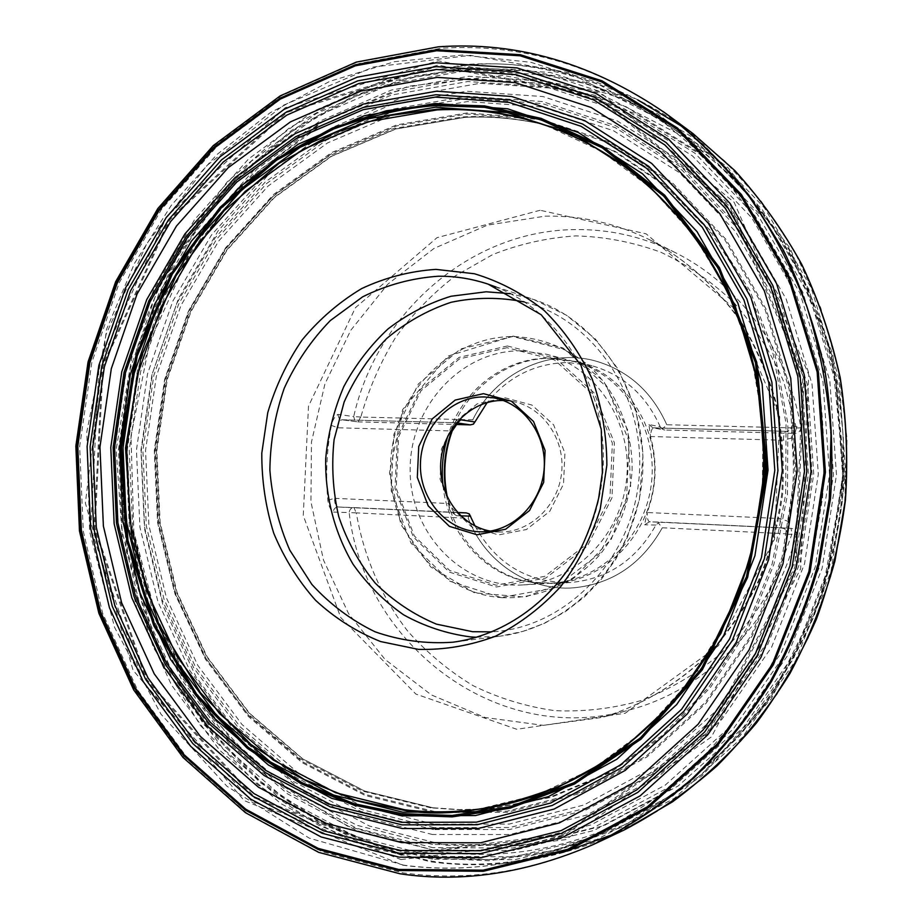 <?xml version="1.0" encoding="UTF-8"?>
<svg xmlns="http://www.w3.org/2000/svg" width="923" height="923" viewBox="0 0 923 923"><rect width="100%" height="100%" fill="white"/><g stroke="black" fill="none" stroke-linecap="round" stroke-linejoin="round"><path stroke-width="0.69" stroke-dasharray="4.62 3.46" d="M469.265 513.88L468.261 518.322L356.313 512.876C363.662 556.108 381.141 596.627 407.551 630.917C426.668 652.503 448.509 670.733 473.049 685.616C498.835 698.273 526.064 706.614 554.723 710.641C583.786 712.002 612.641 708.622 641.289 700.499C669.313 689.677 695.319 674.448 719.305 654.811C741.654 632.89 760.367 607.761 775.458 579.402L791.946 534.082L662.31 527.771L658.214 522.88L660.856 522.13L649.607 521.795C647.923 521.16 647.115 518.08 647.185 512.53L644.589 524.772L649.538 521.783L790.953 528.302L660.856 522.13M468.261 518.322C484.69 561.738 528.464 591.447 573.818 587.813C612.41 583.936 641.9 563.918 662.31 527.771C641.912 563.918 612.41 583.936 573.818 587.813L573.818 587.813C528.464 591.447 484.679 561.738 468.261 518.322M796.364 428.007L794.899 433.429L664.848 430.003L662.287 429.103L666.775 424.742L796.364 428.007L783.742 381.787C771.097 352.574 754.599 326.315 734.27 303.021C712.129 281.873 687.623 264.936 660.787 252.21C633.097 242.126 604.796 236.68 575.883 235.907C547.131 237.765 519.407 243.995 492.709 254.586L455.454 275.804C432.622 293.399 412.662 313.958 395.575 337.472C380.391 362.324 368.808 388.848 360.824 417.034L472.772 419.85L473.372 424.153M666.775 424.742C652.088 391.975 628.563 370.792 596.2 361.205C548.25 347.429 494.878 373.815 472.772 419.85C494.878 373.815 548.239 347.429 596.2 361.193L596.2 361.193C628.563 370.792 652.088 391.975 666.775 424.742M796.549 428.076L800.841 427.822C788.334 350.878 739.104 284.134 675.117 252.544C642.823 236.623 609.192 228.973 574.233 229.608C469.392 230.819 376.838 313.532 353.705 416.585L360.824 417.034M356.313 512.876L349.159 512.577C364.077 644.646 497.924 748.08 629.959 709.799C707.791 689.227 775.262 620.221 796.399 534.348L791.946 534.082M337.899 427.787C338.349 422.872 339.745 420.207 342.075 419.792L455.985 422.746C453.897 423.184 452.628 425.93 452.201 430.972L337.899 427.787L331.38 425.411C332.73 419.919 334.887 416.25 337.853 414.392L353.705 416.585L354.744 420.115L357.651 421.869L455.962 424.488M331.38 425.411C326.696 450.193 325.507 475.137 327.827 500.243C328.646 505.839 330.446 509.784 333.215 512.08L349.159 512.577C349.586 509.45 351.19 507.788 353.994 507.581L457.462 512.484M662.287 429.103L660.176 426.726L648.95 424.568L650.496 436.533C657.557 462.135 656.461 487.471 647.185 512.519L780.062 518.553L788.15 521.368L787.492 534.244L796.399 534.348C796.203 530.829 794.38 528.81 790.953 528.302L792.13 534.025M788.15 521.368C793.642 493.724 794.807 465.942 791.622 438.033L792.026 425.607L800.841 427.822C800.345 431.306 798.372 433.175 794.899 433.429L785.992 431.329C789.511 431.076 791.519 429.16 792.026 425.607M460.704 515.83L456.4 515.703L454.462 513.592L448.855 503.52L447.39 497.416M475.01 525.972C496.124 564.184 527.991 583.036 570.587 582.505C607.807 579.044 636.247 559.892 655.907 525.06L658.214 522.88M660.176 426.726C646.019 395.113 623.29 374.784 591.989 365.762L568.303 362.531C535.559 363.074 508.527 376.411 487.206 402.52M446.49 495.466C454.67 539.77 490.217 576.356 533.102 582.586L554.215 583.532C604.069 580.798 648.961 535.871 654.13 481.333C659.737 426.841 624.49 374 576.137 361.551L551.966 358.274C509.796 357.489 469.553 386.114 453.274 426.853M442.994 485.567C447.759 533.782 484.852 575.594 530.898 582.182L551.873 583.14C601.646 580.44 646.504 535.571 651.661 481.091C657.257 426.645 622.044 373.873 573.76 361.481L549.727 358.228C504.396 357.305 461.696 390.671 447.897 435.875M521.218 350.809C460.981 350.048 409.281 407.297 410.147 470.488C409.974 533.713 462.654 588.909 523.283 584.917C574.764 582.136 621.26 535.386 626.648 478.622C632.474 421.88 596.016 366.95 546.07 354.155L521.218 350.809M504.696 397.721L532.029 405.093L553.604 424.811L564.911 453.031L563.526 484.01L549.727 511.377L526.433 529.525L498.478 534.925L471.491 526.745L450.724 506.808L440.063 479.129L441.459 449.028L454.612 422.249L477.11 403.916L504.696 397.721M490.286 531.094L499.735 532.006C530.148 532.583 558.542 505.55 561.669 472.195C565.13 438.875 542.562 406.824 512.634 401.436L503.185 400.478M434.006 827.619L361.701 809.575L296.202 775.205L240.153 726.851L195.618 667.248L164.04 599.315L146.319 526.029L142.903 450.412L153.818 375.43L178.67 304.059L216.64 239.172L266.505 183.608L326.546 140.031L394.502 110.875L467.569 98.242L542.424 103.584L615.237 127.628L681.912 170.028L738.331 229.262L780.685 302.513L805.917 385.745L812.078 473.984L798.603 561.726L766.378 643.469L717.702 714.252L655.953 770.117L585.194 808.329L509.796 827.527L434.006 827.619M433.475 829.581L360.789 811.409L294.956 776.82L238.642 728.189L193.899 668.264L162.171 599.973L144.369 526.318L140.942 450.309L151.914 374.957L176.87 303.217L215.024 237.996L265.132 182.131L325.461 138.3L393.763 108.972L467.223 96.223L542.482 101.565L615.699 125.713L682.766 168.321L739.519 227.877L782.139 301.533L807.533 385.249L813.74 474.007L800.172 562.269L767.763 644.496L718.786 715.683L656.668 771.847L585.494 810.244L509.669 829.523L433.475 829.581M433.302 850.095L356.659 830.55L287.376 793.768L228.212 742.311L181.289 679.086L148.061 607.172L129.451 529.71L125.897 449.824L137.4 370.631L163.579 295.198L203.591 226.539L256.179 167.617L319.566 121.248L391.456 90.039L468.907 76.251L548.412 81.501L625.921 106.641L697.061 151.395L757.368 214.205L802.745 292.095L829.823 380.772L836.48 474.86L822.081 568.441L787.596 655.549L735.527 730.854L669.544 790.1L594.066 830.423L513.799 850.429L433.302 850.095M432.875 857.075L378.857 845.376L320.523 821.366L260.678 781.55L204.087 723.159L157.325 645.627L127.559 552.046L120.44 449.628L137.746 348.34L176.547 257.852L230.45 184.75L292.026 131.354L354.905 96.511L414.739 77.07L469.115 69.387L524.518 70.794L587.847 84.085L657.095 114.752L727.209 168.505L789.315 249.025L831.738 354.49L843.91 475.114L821.816 594.908L770.52 697.973L701.318 774.905L626.152 824.401L553.742 850.602L488.775 859.601L432.875 857.075M432.702 858.205L378.534 846.449L320.039 822.37L260.032 782.416L203.302 723.863L156.414 646.112L126.589 552.277L119.459 449.582L136.812 348.029L175.705 257.298L229.746 183.989L291.472 130.443L354.524 95.484L414.508 75.986L469.046 68.256L524.599 69.652L588.124 82.966L657.591 113.714L727.924 167.605L790.226 248.356L832.788 354.144L845.006 475.149L822.843 595.312L771.386 698.699L701.953 775.851L626.555 825.474L553.915 851.744L488.763 860.744L432.702 858.205M432.449 859.186L354.063 839.007L283.257 801.245L222.847 748.53L174.955 683.828L141.081 610.299L122.113 531.14L118.502 449.536L130.258 368.646L156.956 291.564L197.776 221.382L251.46 161.087L316.208 113.587L389.668 81.536L468.884 67.252L550.27 72.467L629.694 98.034L702.645 143.734L764.556 207.987L811.167 287.768L839.007 378.672L845.86 475.16L831.081 571.129L795.672 660.441L742.207 737.592L674.494 798.21L597.1 839.376L514.861 859.694L432.449 859.186M563.457 852.171C512.553 864.297 468.561 867.274 431.479 861.101L376.919 849.229L318.008 824.92L257.609 784.654L200.51 725.64L153.333 647.311L123.324 552.808L116.16 449.409L133.627 347.14L172.774 255.763L227.15 181.923L289.291 127.962L352.771 92.704L413.181 73.021L468.111 65.198C515.634 59.672 572.179 71.244 637.747 99.915M685.189 128.366L724.382 160.694L761.383 201.433L794.184 250.652L820.685 307.74L838.834 371.231L847.06 438.898L844.499 507.904L831.231 575.191L808.248 637.943L777.27 693.923L740.419 741.711L699.899 780.731L657.718 811.132L615.549 833.55M327.827 500.243L334.553 498.339C334.553 503.496 335.753 506.381 338.141 507.004L354.04 507.581L356.093 512.807M360.616 417.081L358.089 421.903L341.856 419.769L357.651 421.869M545.043 216.167C581.271 215.382 616.149 223.251 649.677 239.784C686.043 259.19 717.852 287.791 742.323 323.673C757.206 348.767 768.64 375.707 776.647 404.493C782.496 433.937 784.492 463.784 782.635 494.024C778.55 524.045 770.751 552.923 759.248 580.648C745.772 607.311 729.285 631.494 709.775 653.184C678.763 683.597 641.981 705.414 602.511 717.344L543.301 725.351L485.094 717.506L431.364 694.915L385.064 659.46L348.536 613.564L323.465 560.019L310.947 501.835L311.455 442.105L324.931 383.922L350.728 330.353L387.66 284.296L433.995 248.449L487.413 225.131L545.043 216.167M540.151 210.259L437.006 237.673L355.424 307.728L308.501 406.143L303.263 515.576L340.76 617.591L415.869 694.061L516.788 729.285L625.183 713.26L718.406 645.765L774.582 539.147L779.704 416.896L732.804 307.151L646.123 233.831L540.151 210.259M480.156 83.289L558.623 88.596L635.093 113.471L705.241 157.614L764.682 219.478L809.39 296.145L836.065 383.357L842.641 475.887L828.462 567.887L794.518 653.553L743.246 727.624L678.232 785.946L603.838 825.693L524.668 845.456L445.209 845.226L369.523 826.073L301.036 789.915L242.541 739.277L196.103 677.009L163.198 606.146L144.749 529.79L141.207 451.047L152.572 372.984L178.439 298.637L218.001 231.004L269.989 172.982L332.649 127.374L403.663 96.753L480.156 83.289M403.605 865.139L309.297 838.165L226.943 786.258L161.017 714.24L114.625 627.478L89.612 531.544L86.808 431.964L106.157 334.207L146.745 243.649L206.81 165.598L283.592 105.164L373.18 67.079L470.395 55.345L568.764 72.663L660.776 119.794L704.895 156.991C731.927 185.569 755.568 217.574 775.805 253.017C793.803 290.087 807.475 329.269 816.809 370.561C823.489 412.604 825.404 455.074 822.543 497.959L811.686 561.172C800.103 602.361 784.227 641.381 764.082 678.209C741.734 713.364 716.11 744.988 687.185 773.059C656.749 798.81 624.329 820.189 589.924 837.184C528.348 864.17 466.242 873.493 403.605 865.139M438.633 851.652C499.17 859.451 559.084 850.348 618.364 824.343L666.994 797.564C697.857 775.758 726.147 750.111 751.864 720.644C775.758 689.227 795.972 655.053 812.482 618.11C826.639 579.979 836.388 540.555 841.73 499.862L843.357 438.633C840.161 397.882 832.546 358.355 820.478 320.05C806.033 282.899 787.827 248.414 765.848 216.617C741.988 186.688 715.429 160.464 686.147 137.954L597.493 92.427L502.55 75.386L408.554 86.197L321.804 122.39L247.352 180.181L189.077 255.048L149.699 342.052L130.985 436.071L133.823 531.867L158.26 624.11L203.429 707.433L267.497 776.474L347.371 826.073L438.633 851.652M401.217 855.183L253.502 797.518L146.307 680.47L94.065 528.164L102.245 366.004L169.255 219.016L286.638 111.395L437.883 65.095L597.1 95.715L730.543 205.321L804.106 375.523L796.122 567.495L708.01 733.6L564.276 835.269L401.217 855.183M401.009 859.578L565.937 839.607L711.437 736.866L800.656 568.81L808.721 374.53L734.2 202.345L599.119 91.585L438.079 60.791L285.23 107.726L166.682 216.559L99.038 365.07L90.766 528.867L143.492 682.766L251.725 801.141L401.009 859.578M401.297 854.006L563.861 834.115L707.122 732.735L794.934 567.149L802.895 375.788L729.585 206.117L596.581 96.823L437.848 66.248L287.03 112.375L169.959 219.686L103.134 366.258L94.977 527.968L147.092 679.847L253.998 796.561L401.297 854.006M337.853 414.392L338.903 417.992L342.075 419.792L455.985 422.746L458.523 421.799M457.566 512.611L338.118 507.004C335.268 507.223 333.641 508.908 333.215 512.08M334.553 498.339L448.855 503.52M791.622 438.033L783.339 440.248L650.496 436.533C650.877 431.226 651.892 428.353 653.553 427.88L785.992 431.329L652.884 427.811L664.848 430.003M783.339 440.248C783.685 434.791 784.527 431.814 785.865 431.318C788.438 431.618 790.353 430.037 791.622 426.576M780.062 518.553C779.958 524.264 780.581 527.448 781.931 528.071L660.776 522.13M787.492 534.244C787.284 530.656 785.438 528.591 781.943 528.071C784.515 528.152 786.269 529.86 787.181 533.182M476.545 637.239L500.254 636.12L452.812 642.223C526.387 633.316 591.931 564.588 601.934 480.848C612.376 397.167 565.28 313.982 495.905 286.995M488.175 284.157L533.506 299.421L566.491 315.251L595.37 339.018L618.491 369.581L635.612 408.901L643.1 453.862L639.397 499.643L627.432 537.094L615.768 559.269L601.288 579.367L584.34 596.95L565.314 611.672L544.651 623.233L522.81 631.424L500.254 636.12C571.579 627.513 634.413 560.469 642.096 480.145C650.265 399.867 601.773 321.827 533.506 299.421L510.477 293.699M655.907 525.06L644.589 524.772M501.997 597.654C437.41 593.489 386.991 530.206 390.625 462.654C393.348 395.067 449.316 336.053 513.823 336.549C541.616 337.795 566.71 347.567 589.093 365.866C616.922 391.79 633.028 430.856 632.093 471.376C629.567 502.32 619.114 529.767 600.711 553.719C574.994 583.301 538.386 599.269 501.997 597.654M507.373 345.975L555.634 358.378L594.077 392.852L614.395 442.786L611.972 497.832L587.282 546.289L545.805 578.04L496.447 586.993L449.27 572.075L413.308 536.921L394.998 488.648L397.432 436.36L420.15 389.679L459.146 357.374L507.373 345.975M512.784 336.503L460.542 348.963L418.373 383.956L393.844 434.421L391.202 490.921L410.977 543.128L449.87 581.236L500.958 597.504L554.515 587.928L599.604 553.569L626.463 501.027L629.082 441.286L606.942 387.129L565.153 349.829L512.784 336.503M506.969 347.706L459.435 358.932L421.003 390.752L398.621 436.752L396.209 488.29L414.265 535.871L449.709 570.495L496.193 585.182L544.812 576.333L585.667 545.043L609.965 497.324L612.353 443.109L592.358 393.925L554.504 359.947L506.969 347.706M524.46 301.971C594.966 319.843 647.231 398.263 638.866 479.822C631.124 561.438 564.53 628.125 491.878 631.863M456.4 515.703L452.062 512.415C449.905 511.792 448.843 508.827 448.866 503.531M457.358 422.942L456.193 422.769L457.75 422.538M648.95 424.568L652.884 427.811L664.11 429.922M430.903 807.844L362.404 791.069L300.24 758.741L246.972 713.064L204.583 656.599L174.47 592.116L157.556 522.476L154.291 450.574L164.675 379.272L188.338 311.432L224.508 249.821L271.962 197.153L329.015 155.964L393.498 128.574L462.723 116.886C494.174 115.398 525.395 119.055 556.384 127.859L613.691 151.13L666.268 186.688L711.771 233.588L748.034 290.203L773.243 354.374L786.038 423.415L785.692 494.324L772.159 563.93L746.107 629.14L708.829 687.139L662.195 735.562L608.395 772.655L549.877 797.241L489.132 808.86L459.873 809.817L430.903 807.844M432.875 807.763L364.4 790.999L302.259 758.694L249.002 713.064L206.614 656.634L176.512 592.197L159.598 522.614L156.322 450.759L166.705 379.515L190.357 311.72L226.516 250.168L273.946 197.534L330.988 156.391L395.459 129.024L464.661 117.348C495.905 115.883 526.918 119.482 557.723 128.159L615.133 151.349L667.802 186.85L713.387 233.704L749.741 290.318L775.008 354.49L787.838 423.565L787.504 494.509L773.959 564.138L747.861 629.359L710.525 687.358L663.81 735.758L609.93 772.793L551.331 797.31L490.528 808.813L461.535 809.725L432.875 807.763M434.71 811.548L365.52 794.565L302.732 761.879L248.933 715.74L206.141 658.734L175.751 593.662L158.675 523.387L155.376 450.839L165.852 378.915L189.734 310.463L226.239 248.299L274.131 195.134L331.749 153.541L396.878 125.851L466.807 114.014L538.34 119.402L607.807 142.627L671.333 183.331L724.993 240.003L765.225 309.932L789.153 389.298L794.98 473.372L782.15 556.973L751.53 634.909L705.253 702.472L646.481 755.902L579.067 792.592L507.131 811.19L434.71 811.548M434.71 812.598L365.312 795.545L302.34 762.744L248.402 716.467L205.494 659.299L175.024 594.031L157.914 523.56L154.603 450.816L165.113 378.695L189.053 310.047L225.65 247.71L273.681 194.384L331.449 152.664L396.763 124.882L466.9 112.987L538.651 118.375L608.338 141.657L672.059 182.466L725.905 239.311L766.275 309.459L790.296 389.068L796.134 473.418L783.269 557.284L752.533 635.462L706.107 703.245L647.138 756.825L579.517 793.618L507.35 812.252L434.71 812.598M434.145 824.216L362.508 806.402L297.564 772.378L241.999 724.497L197.834 665.448L166.509 598.116L148.926 525.464L145.534 450.493L156.356 376.169L180.989 305.409L218.659 241.099L268.108 186.042L327.63 142.88L394.986 114.048L467.407 101.576L541.547 106.93L613.657 130.801L679.663 172.843L735.493 231.546L777.397 304.082L802.352 386.495L808.444 473.857L795.095 560.711L763.217 641.647L715.048 711.76L653.934 767.105L583.89 804.994L509.219 824.066L434.145 824.216M432.552 834.519L358.92 816.013L292.245 780.881L235.25 731.57L189.976 670.836L157.891 601.658L139.892 527.068L136.442 450.112L147.542 373.815L172.797 301.175L211.402 235.111L262.109 178.485L323.177 134.043L392.344 104.253L466.761 91.25L543.036 96.58L617.291 120.959L685.339 164.098L742.946 224.451L786.223 299.144L812.021 384.06L818.332 474.122L804.568 563.676L771.651 647.092L721.936 719.294L658.884 776.208L586.682 815.09L509.784 834.542L432.552 834.519M432.587 844.499L357.039 825.324L288.691 789.142L230.3 738.446L183.965 676.109L151.153 605.176L132.762 528.729L129.243 449.893L140.608 371.727L166.452 297.287L205.956 229.55L257.875 171.447L320.431 125.759L391.34 95.069L467.707 81.547L546.047 86.831L622.39 111.706L692.412 155.883L751.749 217.816L796.364 294.564L822.993 381.903L829.523 474.549L815.344 566.687L781.423 652.48L730.197 726.678L665.275 785.092L590.974 824.908L511.919 844.718L432.587 844.499M432.956 847.695L356.786 828.312L287.895 791.784L229.077 740.65L182.396 677.805L149.341 606.319L130.824 529.283L127.293 449.847L138.738 371.104L164.767 296.087L204.56 227.831L256.859 169.255L319.9 123.174L391.364 92.196L468.353 78.513L547.351 83.785L624.363 108.81L695.019 153.322L754.922 215.751L799.964 293.145L826.846 381.245L833.457 474.722L819.139 567.68L784.908 654.234L733.197 729.066L667.664 787.954L592.704 828.046L512.957 847.972L432.956 847.695M432.945 856.348L355.101 836.376L284.769 798.926L224.739 746.603L177.158 682.362L143.469 609.342L124.617 530.713L121.028 449.651L132.704 369.292L159.241 292.729L199.806 223.02L253.144 163.152L317.477 116.01L390.452 84.224L469.115 70.102L549.912 75.328L628.736 100.757L701.122 146.169L762.536 209.971L808.756 289.153L836.365 379.353L843.16 475.091L828.496 570.31L793.376 658.93L740.35 735.493L673.179 795.684L596.385 836.584L514.757 856.809L432.945 856.348M624.19 829.973L624.098 830.019C560.48 859.798 495.997 870.401 430.637 861.817L351.744 841.453L280.5 803.391L219.732 750.284L171.574 685.131L137.504 611.118L118.444 531.44L114.821 449.316L126.647 367.896L153.506 290.318L194.568 219.662L248.552 158.952L313.693 111.095L387.614 78.778L467.35 64.345C547.604 59.718 622.633 82.643 692.412 133.143M595.612 843.449C531.948 871.82 467.719 881.627 402.913 872.858L321.919 851.594L248.887 812.09L186.688 757.114L137.458 689.793L102.684 613.391L83.278 531.198L79.655 446.501L91.804 362.531L119.332 282.496L161.387 209.521L216.697 146.734L283.453 97.123L359.278 63.479L441.148 48.261C521.414 43.231 596.893 65.406 667.583 114.764M593.074 844.614C529.479 872.789 465.354 882.492 400.674 873.723L319.52 852.39L246.349 812.771L184.046 757.645L134.735 690.162L99.903 613.564L80.463 531.175L76.84 446.282L89.023 362.104L116.598 281.873L158.733 208.713L214.136 145.765L281.03 96.015L357.005 62.268L439.036 46.981C518.288 41.985 592.993 63.514 663.152 111.579M546.116 125.516L600.919 151.003L650.83 187.957L693.75 235.377L727.739 291.737L751.195 354.986L762.94 422.665L762.34 492.017L749.361 560.146L724.613 624.225L689.227 681.67L644.877 730.289L593.512 768.398L537.336 794.865L478.599 809.136M675.117 252.544L649.677 239.784C685.489 258.89 717.009 287.18 741.4 322.935C756.26 347.983 767.705 374.957 775.747 403.859C781.631 433.452 783.639 463.484 781.758 493.943C777.639 524.172 769.805 553.235 758.233 581.109C744.699 607.876 728.201 632.082 708.737 653.738C677.817 684.024 641.37 705.61 602.511 717.344L629.959 709.799M686.147 137.954L660.776 119.794L598.046 83.97L531.071 62.337L462.458 55.034L394.675 61.656L329.915 81.305L270.081 112.802L216.755 154.706L171.228 205.425L134.539 263.286L106.445 329.592L85.366 503.116L133.027 670.19L244.214 800.599L402.901 865.209C465.815 873.608 528.164 864.263 589.924 837.184L618.364 824.343L667.491 797.299C698.584 775.32 727.024 749.557 752.787 720.009C776.705 688.581 796.895 654.453 813.359 617.625C827.458 579.644 837.161 540.417 842.48 499.931C845.191 459.192 843.345 418.823 836.942 378.811C828 339.479 814.871 302.063 797.564 266.562C778.077 232.55 755.233 201.722 729.043 174.078L686.147 137.954M353.994 507.581L452.051 512.415L454.462 513.592M591.989 365.762L576.137 361.551M570.587 582.505L554.215 583.532M530.898 582.182L533.102 582.586M553.004 358.32L555.254 358.355M573.76 361.481L546.07 354.155M551.873 583.14L523.283 584.917M512.634 401.436L493.955 397.917M499.735 532.006L480.733 531.798M513.28 336.099L562.915 347.913L603.711 381.199L627.905 430.395L630.651 486.525L611.361 539.067L573.794 578.225L525.199 597.089L474.572 592.854L430.764 567.01L400.894 524.564L389.494 472.818L402.613 409.616L448.001 356.082L513.28 336.099M546.047 125.493L557.746 128.17C527.021 119.505 496.113 115.906 464.984 117.371L395.886 129.012L331.495 156.345L274.5 197.476L227.081 250.098L190.934 311.674L167.259 379.503L156.875 450.782L160.141 522.672L177.031 592.289L207.11 656.749L249.464 713.167L302.663 758.787L364.712 791.046L433.072 807.775L457.531 809.621L478.529 809.148"/><path stroke-width="1.38" d="M447.39 497.416C442.786 474.837 444.39 452.697 452.201 430.983L458.523 421.799L460.808 419.815L457.75 422.538M455.962 424.488L470.372 424.868L473.372 424.153L474.918 421.973L460.808 419.815M475.01 525.972L469.265 513.88L466.346 512.911L457.462 512.484M487.206 402.52L474.918 421.973M453.274 426.853C444.367 449.063 442.117 471.941 446.49 495.466M447.897 435.875C442.821 452.097 441.182 468.665 442.994 485.567M503.185 400.478C472.103 399.844 444.021 427.222 440.94 460.277C437.49 493.286 459.689 525.637 490.286 531.094M484.552 396.948L493.955 397.917C524.518 403.409 547.547 436.279 544.005 470.453C540.797 504.662 511.769 532.386 480.733 531.798L478.402 531.729C445.267 530.183 418.604 497.532 420.484 462.1C421.892 426.657 451.451 396.129 484.552 396.948M477.029 534.786L505.654 529.225L529.514 510.546L543.659 482.394L545.089 450.505L533.529 421.476L511.446 401.217L483.479 393.659L455.235 400.063L432.218 418.927L418.754 446.478L417.311 477.41L428.203 505.873L449.432 526.364L477.029 534.786M403.778 810.209L356.013 800.345L304.267 779.52L251.021 744.515L200.499 692.758L158.618 623.648L131.908 539.863L125.505 447.978L141.046 357.063L175.866 275.977L224.139 210.698L279.127 163.279L335.107 132.577L388.191 115.71L436.302 109.318C481.633 107.356 539.713 114.764 602.511 151.753C664.583 188.742 729.193 263.297 753.976 367.239L760.529 403.224C768.121 463.45 762.352 521.957 743.188 578.744L729.724 612.745C689.031 701.111 621.767 758.21 561.219 785.404C499.343 809.575 446.859 817.847 403.778 810.209M399.371 853.221L322.127 833.296L252.348 795.88L192.826 743.58L145.649 679.363L112.283 606.342L93.627 527.702L90.131 446.605L101.784 366.212L128.17 289.603L168.494 219.836L221.474 159.91L285.357 112.687L357.801 80.832L435.887 66.641L516.084 71.798L594.297 97.18L666.106 142.546L727.012 206.325L772.828 285.507L800.149 375.719L806.829 471.491L792.188 566.757L757.264 655.445L704.572 732.089L637.851 792.349L561.599 833.331L480.571 853.613L399.371 853.221M400.086 850.464L323.373 830.723L254.056 793.618L194.903 741.711L148.015 677.932L114.833 605.407L96.292 527.298L92.808 446.732L104.38 366.858L130.616 290.757L170.697 221.474L223.343 161.963L286.822 115.098L358.793 83.508L436.337 69.456L515.957 74.636L593.604 99.88L664.872 144.957L725.293 208.286L770.728 286.891L797.83 376.411L804.441 471.445L789.926 565.984L755.279 653.98L703.014 730.058L636.812 789.892L561.149 830.608L480.71 850.798L400.086 850.464M401.655 822.347L330.319 804.498L265.686 770.393L210.398 722.374L166.475 663.141L135.335 595.6L117.89 522.73L114.579 447.505L125.413 372.927L149.999 301.913L187.542 237.349L236.807 182.062L296.11 138.692L363.201 109.687L435.321 97.088L509.161 102.395L580.971 126.266L646.7 168.401L702.276 227.266L743.984 300.044L768.79 382.745L774.801 470.442L761.44 557.654L729.608 638.924L681.566 709.326L620.625 764.913L550.812 802.975L476.43 822.162L401.655 822.347M402.105 815.113L353.671 805.041L301.233 783.858L247.295 748.322L196.149 695.815L153.76 625.725L126.739 540.82L120.267 447.713L136.004 355.586L171.251 273.416L220.124 207.225L275.815 159.102L332.522 127.928L386.333 110.772L435.102 104.218L484.656 105.903L541.132 118.363L602.684 146.445L664.756 195.18L719.513 267.693L756.745 362.266L767.267 470.188L747.665 577.36L702.334 669.786L641.104 739.115L574.441 784.065L510.038 808.213L452.097 816.89L402.105 815.113M402.347 813.705L354.109 803.691L301.867 782.612L248.125 747.226L197.153 694.927L154.914 625.113L127.974 540.532L121.524 447.77L137.215 355.99L172.336 274.119L221.035 208.171L276.531 160.256L333.03 129.22C369.696 115.86 403.755 107.991 435.206 105.637L484.563 107.333L540.82 119.759L602.108 147.749L663.914 196.299L718.429 268.512L755.487 362.693L765.963 470.153L746.442 576.863L701.307 668.898L640.366 737.95L573.979 782.739L509.842 806.806L452.132 815.459L402.347 813.705M402.728 812.171L333.353 794.991L270.427 761.96L216.547 715.348L173.709 657.776L143.319 592.058L126.278 521.091L123.036 447.84L133.593 375.188L157.568 306.044L194.188 243.211L242.218 189.457L299.987 147.357L365.312 119.286L435.46 107.206L507.212 112.525L576.91 135.889L640.654 176.939L694.5 234.165L734.87 304.844L758.868 385.087L764.659 470.13L751.714 554.7L720.898 633.536L674.355 701.895L615.306 755.925L547.593 793.019L475.391 811.813L402.728 812.171M637.747 99.915L685.189 128.366M615.549 833.55L563.457 852.171M418.35 649.365L380.588 641.554C356.555 631.886 334.876 618.145 315.585 600.319C298.071 580.544 284.122 558.184 273.75 533.24C265.651 507.315 261.671 480.618 261.797 453.147L267.751 412.673C275.516 386.391 287.018 362.093 302.248 339.802C319.37 319.139 339.179 302.063 361.689 288.564C385.353 277.5 410.1 271.108 435.956 269.378L474.399 273.75C499.597 281.319 522.88 293.583 544.247 310.555C563.953 329.984 579.921 352.794 592.162 378.984C601.842 406.57 606.734 435.298 606.861 465.18L600.215 509.104C591.297 537.486 578.179 563.249 560.872 586.393C541.57 607.403 519.718 624.029 495.351 636.27C470.119 645.673 444.459 650.046 418.35 649.365M438.413 276.231C411.935 278.042 386.691 284.907 362.693 296.802L330.284 320.593C311.259 340.229 295.914 362.762 284.272 388.156C275.042 414.646 270.231 441.967 269.874 470.13C272.112 498.143 278.758 524.829 289.799 550.189L311.824 584.363C330.053 604.357 351.121 620.164 375.026 631.782C400.074 640.562 425.999 644.046 452.812 642.223C505.123 635.462 555.081 599.442 581.859 546.358C589.036 530.967 594.631 514.907 598.658 498.201L602.373 472.703L601.254 429.345L580.948 365.266L541.213 314.743L488.175 284.157C471.895 278.734 455.304 276.081 438.413 276.231M495.905 286.995L488.175 284.157M510.477 293.699L486.167 291.783L451.035 296.248C428.237 303.286 407.239 314.189 388.018 328.934C370.227 345.583 355.482 364.839 343.76 386.702C334.022 409.627 328.011 433.568 325.715 458.523C324.988 496.055 334.426 532.744 353.117 564.322C367.135 584.259 383.956 601.092 403.582 614.81C424.465 626.382 446.732 633.743 470.407 636.893L476.545 637.239M470.615 516.142L460.704 515.83M491.878 631.863L472.611 631.713L436.417 624.133C413.469 614.533 393.048 600.838 375.165 583.036C359.209 563.318 347.071 541.201 338.776 516.672C332.891 491.336 331.334 465.642 334.103 439.602L344.129 402.059C354.674 378.268 368.785 357.155 386.46 338.729C405.855 322.346 427.384 310.197 451.035 302.306C475.403 297.16 499.874 297.056 524.46 301.971M470.372 424.868L457.358 422.942M466.346 512.911L457.566 512.611M743.188 578.744L743.188 578.744C701.042 705.022 591.562 795.13 478.599 809.136L478.529 809.148C453.643 812.494 429.01 812.713 404.632 809.783L335.707 792.765L273.185 759.998L219.651 713.733L177.066 656.576L146.849 591.308L129.901 520.837L126.659 448.07L137.146 375.915L160.983 307.232L197.372 244.837L245.114 191.465L302.525 149.688L367.423 121.848L437.098 109.906C473.88 108.095 510.188 113.287 546.047 125.493L546.116 125.516C654.153 161.352 743.892 271.131 760.529 403.224L760.529 403.224M398.551 870.527L318.008 849.402L245.368 810.117L183.492 755.406L134.527 688.396L99.926 612.33L80.613 530.494L77.013 446.155L89.116 362.531L116.506 282.819L158.364 210.167L213.398 147.657L279.819 98.276L355.24 64.806L436.66 49.68L520.41 54.722L602.246 80.901L677.505 128.043L741.434 194.568L789.592 277.35L818.366 371.796L825.427 472.138L810.071 571.96L773.37 664.814L718.036 744.965L648.038 807.844L568.141 850.418L483.364 871.289L398.551 870.527M398.551 869.431L318.216 848.387L245.76 809.206L184.035 754.656L135.173 687.82L100.653 611.949L81.386 530.31L77.797 446.178L89.866 362.762L117.198 283.246L158.952 210.767L213.859 148.418L280.119 99.176L355.355 65.81L436.556 50.742L520.087 55.795L601.692 81.928L676.732 128.955L740.465 195.307L788.473 277.858L817.155 372.038L824.193 472.091L808.883 571.625L772.297 664.225L717.125 744.146L647.335 806.852L567.668 849.333L483.133 870.17L398.551 869.431M399.151 857.155L321.158 836.965L250.733 799.122L190.669 746.28L143.077 681.416L109.433 607.703L90.627 528.337L87.108 446.501L98.865 365.37L125.482 288.057L166.152 217.632L219.605 157.106L284.065 109.399L357.189 77.186L436.037 62.776L517.03 67.91L596.073 93.477L668.667 139.246L730.243 203.648L776.589 283.649L804.245 374.819L811.005 471.63L796.214 567.933L760.887 657.568L707.595 735.008L640.135 795.868L563.053 837.207L481.171 857.629L399.151 857.155M401.62 842.607L326.407 823.42L258.394 787.157L200.314 736.346L154.245 673.859L121.628 602.742L103.388 526.11L99.949 447.055L111.314 368.669L137.089 293.999L176.466 226.054L228.177 167.732L290.491 121.859L361.101 91.008L437.133 77.382L515.138 82.608L591.147 107.472L660.856 151.718L719.917 213.79L764.302 290.745L790.757 378.338L797.195 471.284L783.016 563.722L749.164 649.815L698.088 724.278L633.374 782.912L559.35 822.889L480.606 842.791L401.62 842.607M402.347 828.542L329.834 810.29L264.163 775.528L208.021 726.666L163.44 666.452L131.839 597.827L114.152 523.814L110.795 447.436L121.79 371.704L146.734 299.583L184.842 233.992L234.869 177.793L295.083 133.662L363.258 104.103L436.567 91.204L511.677 96.488L584.767 120.671L651.707 163.44L708.345 223.274L750.861 297.31L776.174 381.499L782.312 470.765L768.697 559.557L736.254 642.281L687.289 713.906L625.206 770.417L554.123 809.056L478.402 828.462L402.347 828.542M402.024 824.862L330.215 806.852L265.166 772.482L209.533 724.117L165.332 664.491L134.008 596.512L116.471 523.179L113.137 447.482L124.028 372.431L148.765 300.979L186.538 236L236.115 180.343L295.787 136.662L363.316 107.437L435.921 94.723L510.281 100.007L582.609 124.017L648.823 166.405L704.837 225.662L746.869 298.948L771.882 382.249L777.939 470.58L764.475 558.427L732.4 640.285L683.978 711.183L622.575 767.151L552.254 805.444L477.318 824.724L402.024 824.862M402.036 815.863L331.945 798.43L268.397 765.017L214.009 717.886L170.778 659.703L140.123 593.327L122.932 521.668L119.655 447.69L130.316 374.334L154.51 304.498L191.465 241.041L239.957 186.723L298.279 144.161L364.239 115.744L435.102 103.48L507.615 108.799L578.086 132.347L642.546 173.789L697.015 231.615L737.869 303.056L762.156 384.199L768.028 470.211L754.933 555.738L723.747 635.474L676.663 704.572L616.922 759.179L548.458 796.63L475.46 815.563L402.036 815.863M663.152 111.579L665.356 113.148C696.207 137.089 724.209 164.986 749.349 196.83C772.539 230.692 791.738 267.405 806.979 306.978C819.693 347.786 827.712 389.921 831.046 433.36L829.292 498.628L818.251 562.984C806.483 604.934 790.365 644.681 769.92 682.212C747.238 718.048 721.221 750.295 691.858 778.954C660.972 805.271 628.055 827.146 593.108 844.591L593.074 844.614C526.225 873.331 461.846 883.046 399.947 873.769L318.677 852.367L245.426 812.667L183.054 757.495L133.72 689.966L98.888 613.357L79.459 530.967L75.848 446.086L88.054 361.931L115.652 281.711L157.81 208.563L213.259 145.615L280.211 95.865L356.278 62.106L438.437 46.808C517.134 41.27 592.762 63.375 665.31 113.125M692.412 133.143L667.583 114.764C698.261 138.669 726.101 166.498 751.103 198.249L783.535 250.387C801.66 288.022 815.413 327.769 824.793 369.627C831.508 412.246 833.411 455.281 830.504 498.755L819.532 562.811C807.821 604.565 791.807 644.127 771.478 681.509C748.922 717.194 723.055 749.338 693.854 777.916C663.129 804.164 630.374 826.004 595.612 843.449L593.108 844.591M692.885 133.5L734.812 170.582C760.379 198.722 782.692 230.012 801.729 264.428C818.632 300.344 831.438 338.153 840.138 377.888C846.345 418.292 848.064 459.066 845.295 500.208L834.969 560.884C823.985 600.458 808.963 638.035 789.88 673.605C768.732 707.641 744.411 738.435 716.94 765.963C688.004 791.346 657.084 812.69 624.19 829.973L672.544 801.81C703.164 779.185 731.178 752.856 756.595 722.813C780.2 690.9 800.149 656.322 816.451 619.091C830.435 580.705 840.08 541.086 845.422 500.231C848.179 459.112 846.46 418.361 840.265 377.992C831.565 338.279 818.759 300.471 801.845 264.555C782.808 230.127 760.483 198.814 734.881 170.64L692.977 133.57M753.976 367.239L753.976 367.239C772.574 451.716 764.498 533.552 729.724 612.745L729.724 612.745M667.583 114.764L665.356 113.148M624.098 830.019L595.612 843.449"/></g></svg>
